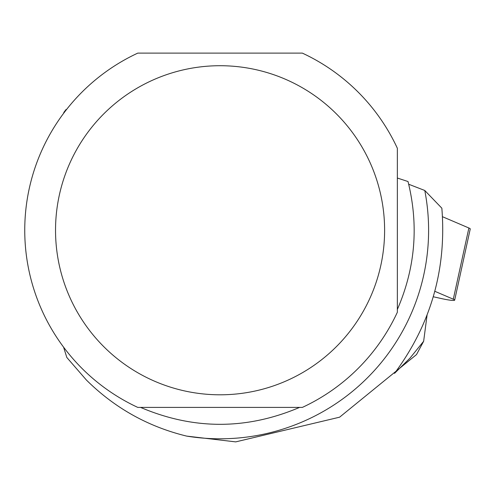 <?xml version="1.0" encoding="UTF-8"?>
<svg xmlns="http://www.w3.org/2000/svg" width="495" height="495" viewBox="0 0 495 495"><rect width="100%" height="100%" fill="white"/><g stroke="black" fill="none" stroke-linecap="round" stroke-linejoin="round"><path stroke-width="0.74" d="M433.317 296.771L442.245 298.745A12.214 1.293 -167.6 0 0 454.664 300.137A12.214 1.293 -167.6 0 0 453.296 299.197L434.851 291.308M468.617 229.222L468.889 227.997L442.499 216.717L468.889 227.997A12.214 1.293 12.4 0 1 470.25 228.938L454.664 300.137M66.522 109.543L66.058 109.513A195.704 195.704 0 0 0 63.905 112.316L63.577 113.386M397.349 178.033L408.022 181.535C418.888 225.386 415.33 268.03 397.349 309.474M427.061 315.204L423.646 341.265L416.505 354.581L339.607 417.18L235.707 441.88L186.652 436.101A208.531 208.531 0 0 0 424.772 190.476L408.703 184.245M424.772 190.476L441.849 208.197C446.713 269.15 430.941 324.206 394.521 373.366L410.002 358.108L423.646 341.265M137.783 407.404A195.321 195.321 0 0 1 137.783 53.12L302.358 53.12A195.321 195.321 0 0 1 397.349 148.265L397.349 312.258A195.321 195.321 0 0 1 302.358 407.404L137.783 407.404M140.561 407.404C193.57 429.957 246.572 429.957 299.58 407.404M63.577 347.137L66.825 357.477L86.402 380.036C114.685 408.022 148.104 426.709 186.652 436.101M55.533 230.262A164.538 164.538 0 0 1 369.412 161.191A164.538 164.538 0 0 1 255.432 390.957A164.538 164.538 0 0 1 55.533 230.262M453.296 299.197L468.889 227.997"/></g></svg>

